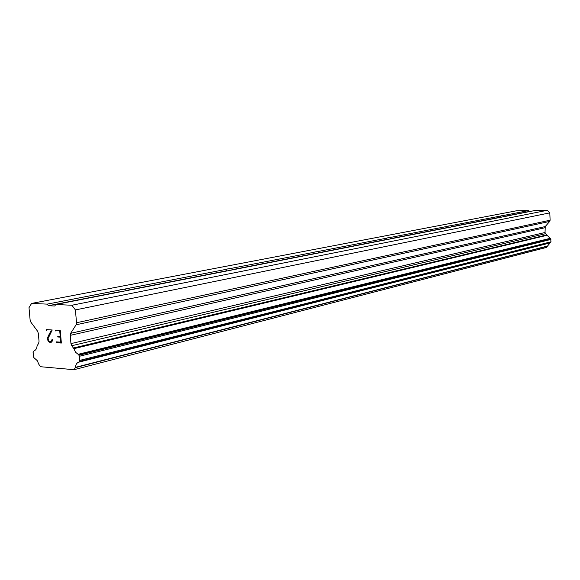 <?xml version="1.0" encoding="UTF-8"?>
<svg xmlns="http://www.w3.org/2000/svg" width="580" height="580" viewBox="0 0 580 580"><rect width="100%" height="100%" fill="white"/><g stroke="black" fill="none" stroke-linecap="round" stroke-linejoin="round"><path stroke-width="0.87" d="M119.212 292.059L118.893 290.196L120.799 289.652L124.236 289.159L126.556 290.399L128.876 290.283M457.461 225.765L55.702 304.514L54.774 306.008L48.394 305.711L47.205 304.13L31.581 303.42L29 307.675L30.131 320.102L30.878 322.154L37.562 331.195L38.316 333.254L39.041 341.337L38.65 343.324L37.069 345.912C36.823 348.565 35.822 350.197 34.06 350.82L33.075 352.582L33.814 357.592L37.192 360.579L38.918 364.465L40.578 366.719L74.008 369.699L75.356 367.655L547.368 246.239L550.115 242.911M226.918 270.933L226.49 270.817L226.352 269.316L227.766 268.881L230.659 268.482L232.689 269.599L234.11 269.519M314.628 253.728L314.157 253.641L313.911 252.307L314.976 251.952L317.456 251.611L319.261 252.641L320.551 252.568M387.44 239.446L386.94 239.38L386.621 238.177L387.433 237.887L389.601 237.597L391.217 238.539L392.399 238.474M448.848 227.404L448.34 227.353L447.977 226.251L448.594 226.012L450.508 225.765L451.972 226.635L453.067 226.577M501.345 217.108L500.489 216.268L500.91 215.854L502.613 215.637L503.955 216.456L504.977 216.398M509.233 215.63L457.461 225.714M60.711 342.178L60.269 337.154L60.726 342.178L56.224 341.859L56.311 342.693L56.224 341.859M60.269 337.154L57.819 336.987L60.284 337.147M57.819 336.987L57.746 336.154L57.833 336.987M57.746 336.154L60.211 336.313L59.769 331.281L60.211 336.313M55.259 330.999L55.187 330.165L60.262 330.484L61.371 343.055L56.296 342.693L61.364 343.055M55.209 330.165L55.281 330.999M51.975 339.242L52.033 339.916L51.953 339.235L52.541 339.278L52.606 340.025L51.932 341.794L51.134 342.323L49.481 342.207L51.142 342.323M49.481 342.207L48.604 341.54L49.496 342.2M48.589 341.548L48.125 340.902L48.604 341.54M48.111 340.91L47.589 339.662L48.125 340.902M47.589 339.662L47.473 338.43L47.603 339.662M47.473 338.43L47.799 337.263L47.495 338.43M47.785 337.27L48.807 335.001L47.799 337.263M48.792 335.008L51.083 330.731L48.807 335.001M46.364 330.433L46.291 329.599L52.229 329.976L48.075 338.56L48.64 340.772L49.452 341.381L51.018 341.489L52.019 339.923L51.018 341.489M46.306 329.607L46.385 330.433M55.702 304.514L71.862 305.247L75.414 309.923L76.524 322.748L76.096 324.793L70.644 333.326L70.231 335.356L70.948 343.621L71.731 345.731L73.885 348.66L75.523 352.219L78.67 354.743L79.416 356.272L79.772 360.383L79.554 361.391L78.583 362.224C76.734 362.921 75.697 364.624 75.465 367.343L75.356 367.655M530.265 211.432L529.518 211.446L528.67 210.569L516.715 210.743L31.581 303.42M550.231 242.882L78.851 362.152L550.231 242.882L551 241.809L550.652 238.851L545.548 233.696L545.04 232.5L545.243 226.562L549.702 221.408L550.108 220.212L549.804 212.867L547.324 210.301L535.137 210.482L509.247 215.557M74.008 369.699L546.259 247.486L547.368 246.239M71.862 305.247L547.324 210.301M451.972 226.635L500.83 217.065M450.508 225.765L500.438 216.057M391.217 238.539L448.34 227.353M389.601 237.597L447.977 226.251M319.261 252.641L386.94 239.38M317.456 251.611L386.621 238.177M232.689 269.599L314.157 253.641M230.659 268.482L313.911 252.307M126.556 290.399L226.49 270.817M124.236 289.159L226.352 269.316M502.613 215.637L528.67 210.569M47.205 304.13L118.893 290.196M503.955 216.456L529.518 211.446M75.465 367.343L547.462 246.05M79.257 361.848L550.55 242.686M73.885 348.66L547.049 235.292M73.428 347.986L546.73 234.922M75.414 309.923L549.804 212.867M48.394 305.711L118.871 291.899M79.554 361.391L550.797 242.411M79.772 360.383L551 241.809M79.416 356.272L550.899 239.446M79.025 355.207L550.652 238.851M78.67 354.743L550.405 238.597M78.126 354.308L550.014 238.373M71.731 345.731L545.548 233.696M70.948 343.621L545.04 232.5M70.231 335.356L544.845 227.751M70.644 333.326L545.243 226.562M76.096 324.793L549.702 221.408M76.524 322.748L550.108 220.212M78.583 362.224L550.021 242.933"/></g></svg>
